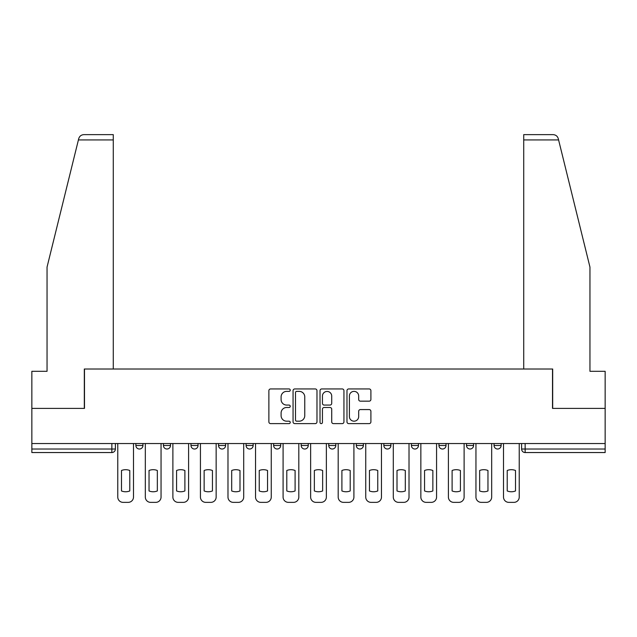 <?xml version="1.0" encoding="UTF-8"?>
<svg xmlns="http://www.w3.org/2000/svg" width="637" height="637" viewBox="0 0 637 637"><rect width="100%" height="100%" fill="white"/><g stroke="black" fill="none" stroke-linecap="round" stroke-linejoin="round"><path stroke-width="0.96" d="M290.241 390.155A1.21 1.21 0 0 0 289.031 388.944L270.606 388.944A1.736 1.736 0 0 0 268.878 390.68L268.878 421.885A1.736 1.736 0 0 0 270.606 423.613L289.031 423.613A1.21 1.21 0 0 0 290.241 422.403A1.21 1.21 0 0 0 289.031 421.184L286.642 421.184A5.55 5.55 0 0 1 281.1 415.642L281.1 413.039A5.55 5.55 0 0 1 286.642 407.489L289.031 407.489A1.21 1.21 0 0 0 290.241 406.279A1.21 1.21 0 0 0 289.031 405.068L286.642 405.068A5.55 5.55 0 0 1 281.1 399.518L281.1 396.915A5.55 5.55 0 0 1 286.642 391.373L289.031 391.373A1.21 1.21 0 0 0 290.241 390.155M438.957 443.543L438.957 445.486L446.019 445.486A3.535 3.535 0 0 1 442.484 449.021A3.535 3.535 0 0 1 438.957 445.486L438.957 443.543M356.298 443.543L356.298 445.486L363.361 445.486A3.535 3.535 0 0 1 359.825 449.021A3.535 3.535 0 0 1 356.298 445.486L356.298 443.543M301.19 443.543L301.19 445.486L308.252 445.486A3.535 3.535 0 0 1 304.725 449.021A3.535 3.535 0 0 1 301.19 445.486L301.19 443.543M273.639 443.543L273.639 445.486L280.702 445.486A3.535 3.535 0 0 1 277.175 449.021A3.535 3.535 0 0 1 273.639 445.486L273.639 443.543M218.531 445.486L218.531 443.543L218.531 445.486A3.535 3.535 0 0 0 222.066 449.021A3.535 3.535 0 0 1 218.531 445.486L225.602 445.486A3.535 3.535 0 0 1 222.066 449.021M163.43 445.486L163.43 443.543L163.43 445.486A3.535 3.535 0 0 0 166.966 449.021A3.535 3.535 0 0 1 163.43 445.486L170.493 445.486A3.535 3.535 0 0 1 166.966 449.021A3.535 3.535 0 0 0 170.493 445.486L170.493 443.543L170.493 445.486M369.165 401.167A1.736 1.736 0 0 0 370.901 399.431L370.901 390.68A1.736 1.736 0 0 0 369.165 388.944L348.71 388.944A1.736 1.736 0 0 0 346.974 390.68L346.974 421.885A1.736 1.736 0 0 0 348.71 423.613L369.165 423.613A1.736 1.736 0 0 0 370.901 421.885L370.901 411.303A1.736 1.736 0 0 0 369.165 409.575L360.407 409.575A1.736 1.736 0 0 0 358.679 411.303L358.679 416.55A4.634 4.634 0 0 1 354.037 421.184A4.634 4.634 0 0 1 349.402 416.55L349.402 396.007A4.634 4.634 0 0 1 354.037 391.373A4.634 4.634 0 0 1 358.679 396.007L358.679 399.431A1.736 1.736 0 0 0 360.407 401.167L369.165 401.167M78.407 139.941L78.717 138.667C79.521 136.167 81.233 134.821 83.861 134.638L113.275 134.638L113.275 139.941L78.407 139.941L47.042 267.102L47.042 371.307L31.85 371.307L31.85 408.397L84.482 408.397L84.482 369.014L552.518 369.014L552.518 408.397L605.15 408.397L605.15 443.543L31.85 443.543L31.85 449.021L115.393 449.021L115.393 443.543L115.393 449.021A3.535 3.535 0 0 1 111.857 452.549L31.85 452.549L31.85 449.021M113.275 139.941L113.275 369.014L84.307 369.014L84.307 408.397L31.85 408.397L31.85 443.543M316.979 390.68A1.736 1.736 0 0 0 315.251 388.944L294.796 388.944A1.736 1.736 0 0 0 293.06 390.68L293.06 421.885A1.736 1.736 0 0 0 294.796 423.613L315.251 423.613A1.736 1.736 0 0 0 316.979 421.885L316.979 390.68M321.749 388.944L342.204 388.944A1.736 1.736 0 0 1 343.94 390.68L343.94 421.885A1.736 1.736 0 0 1 342.204 423.613L333.454 423.613A1.736 1.736 0 0 1 331.718 421.885L331.718 409.225A1.736 1.736 0 0 0 329.982 407.489L324.177 407.489A1.736 1.736 0 0 0 322.441 409.225L322.441 422.403A1.21 1.21 0 0 1 321.231 423.613A1.21 1.21 0 0 1 320.021 422.403L320.021 390.68A1.736 1.736 0 0 1 321.749 388.944M521.607 443.543L521.607 449.021L605.15 449.021L605.15 452.549L525.143 452.549A3.535 3.535 0 0 1 521.607 449.021M605.15 443.543L605.15 449.021M501.12 443.543L501.12 445.486A3.535 3.535 0 0 1 497.593 449.021A3.535 3.535 0 0 1 494.057 445.486A3.535 3.535 0 0 0 497.593 449.021M494.057 443.543L494.057 445.486L501.12 445.486M473.57 443.543L473.57 445.486A3.535 3.535 0 0 1 470.034 449.021A3.535 3.535 0 0 1 466.507 445.486A3.535 3.535 0 0 0 470.034 449.021M466.507 443.543L466.507 445.486L473.57 445.486M446.019 443.543L446.019 445.486A3.535 3.535 0 0 1 442.484 449.021M418.469 443.543L418.469 445.486A3.535 3.535 0 0 1 414.934 449.021A3.535 3.535 0 0 1 411.398 445.486L418.469 445.486M411.398 443.543L411.398 445.486M383.848 443.543L383.848 445.486L390.911 445.486L390.911 443.543L390.911 445.486A3.535 3.535 0 0 1 387.384 449.021A3.535 3.535 0 0 1 383.848 445.486A3.535 3.535 0 0 0 387.384 449.021M363.361 443.543L363.361 445.486M335.81 443.543L335.81 445.486A3.535 3.535 0 0 1 332.275 449.021A3.535 3.535 0 0 1 328.748 445.486L335.81 445.486L335.81 443.543M328.748 443.543L328.748 445.486M308.252 445.486L308.252 443.543L308.252 445.486A3.535 3.535 0 0 1 304.725 449.021M280.702 445.486L280.702 443.543L280.702 445.486A3.535 3.535 0 0 1 277.175 449.021M253.152 443.543L253.152 445.486A3.535 3.535 0 0 1 249.616 449.021A3.535 3.535 0 0 1 246.089 445.486A3.535 3.535 0 0 0 249.616 449.021A3.535 3.535 0 0 0 253.152 445.486L253.152 443.543M246.089 443.543L246.089 445.486L253.152 445.486M225.602 443.543L225.602 445.486M198.043 443.543L198.043 445.486A3.535 3.535 0 0 1 194.516 449.021A3.535 3.535 0 0 1 190.981 445.486A3.535 3.535 0 0 0 194.516 449.021M190.981 443.543L190.981 445.486L198.043 445.486M142.943 443.543L142.943 445.486A3.535 3.535 0 0 1 139.407 449.021A3.535 3.535 0 0 1 135.88 445.486A3.535 3.535 0 0 0 139.407 449.021A3.535 3.535 0 0 0 142.943 445.486L142.943 443.543M135.88 443.543L135.88 445.486L142.943 445.486M111.857 443.543L111.857 452.549A3.535 3.535 0 0 0 115.393 449.021M296.699 391.373A1.21 1.21 0 0 0 295.488 392.583L295.488 419.974A1.21 1.21 0 0 0 296.699 421.184L299.215 421.184A5.55 5.55 0 0 0 304.765 415.642L304.765 396.915A5.55 5.55 0 0 0 299.215 391.373L296.699 391.373M331.718 396.095A4.634 4.634 0 0 0 327.084 391.452A4.634 4.634 0 0 0 322.441 396.095L322.441 403.332A1.736 1.736 0 0 0 324.177 405.068L329.982 405.068A1.736 1.736 0 0 0 331.718 403.332L331.718 396.095M121.484 470.496L121.484 490.952A11.036 11.036 0 0 0 129.781 490.952L129.781 470.496A11.036 11.036 0 0 0 121.484 470.496M117.773 443.543L117.773 497.059A5.295 5.295 0 0 0 123.076 502.362L128.196 502.362A5.295 5.295 0 0 0 133.491 497.059L133.491 443.543M149.034 470.496L149.034 490.952A11.036 11.036 0 0 0 157.339 490.952L157.339 470.496A11.036 11.036 0 0 0 149.034 470.496M145.324 443.543L145.324 497.059A5.295 5.295 0 0 0 150.627 502.362L155.746 502.362A5.295 5.295 0 0 0 161.05 497.059L161.05 443.543M176.584 470.496L176.584 490.952A11.036 11.036 0 0 0 184.889 490.952L184.889 470.496A11.036 11.036 0 0 0 176.584 470.496M172.882 443.543L172.882 497.059A5.295 5.295 0 0 0 178.177 502.362L183.297 502.362A5.295 5.295 0 0 0 188.6 497.059L188.6 443.543M78.717 138.667C79.211 137.242 79.211 137.242 78.717 138.667M558.593 139.941L558.283 138.667C557.789 137.242 557.789 137.242 558.283 138.667C557.789 137.242 557.789 137.242 558.283 138.667C557.479 136.167 555.767 134.821 553.139 134.638L523.725 134.638L523.725 369.014L552.693 369.014L552.693 408.397L605.15 408.397L605.15 371.307L589.958 371.307L589.958 267.102L558.593 139.941L523.725 139.941M204.143 470.496L204.143 490.952A11.036 11.036 0 0 0 212.44 490.952L212.44 470.496A11.036 11.036 0 0 0 204.143 470.496M200.432 443.543L200.432 497.059A5.295 5.295 0 0 0 205.727 502.362L210.855 502.362A5.295 5.295 0 0 0 216.15 497.059L216.15 443.543M231.693 470.496L231.693 490.952A11.036 11.036 0 0 0 239.99 490.952L239.99 470.496A11.036 11.036 0 0 0 231.693 470.496M227.982 443.543L227.982 497.059A5.295 5.295 0 0 0 233.285 502.362L238.405 502.362A5.295 5.295 0 0 0 243.7 497.059L243.7 443.543M259.243 470.496L259.243 490.952A11.036 11.036 0 0 0 267.548 490.952L267.548 470.496A11.036 11.036 0 0 0 259.243 470.496M255.533 443.543L255.533 497.059A5.295 5.295 0 0 0 260.836 502.362L265.955 502.362A5.295 5.295 0 0 0 271.258 497.059L271.258 443.543M286.793 470.496L286.793 490.952A11.036 11.036 0 0 0 295.098 490.952L295.098 470.496A11.036 11.036 0 0 0 286.793 470.496M283.091 443.543L283.091 497.059A5.295 5.295 0 0 0 288.386 502.362L293.506 502.362A5.295 5.295 0 0 0 298.809 497.059L298.809 443.543M314.352 470.496L314.352 490.952A11.036 11.036 0 0 0 322.648 490.952L322.648 470.496A11.036 11.036 0 0 0 314.352 470.496M310.641 443.543L310.641 497.059A5.295 5.295 0 0 0 315.936 502.362L321.064 502.362A5.295 5.295 0 0 0 326.359 497.059L326.359 443.543M341.902 470.496L341.902 490.952A11.036 11.036 0 0 0 350.207 490.952L350.207 470.496A11.036 11.036 0 0 0 341.902 470.496M338.191 443.543L338.191 497.059A5.295 5.295 0 0 0 343.494 502.362L348.614 502.362A5.295 5.295 0 0 0 353.909 497.059L353.909 443.543M369.452 470.496L369.452 490.952A11.036 11.036 0 0 0 377.757 490.952L377.757 470.496A11.036 11.036 0 0 0 369.452 470.496M365.742 443.543L365.742 497.059A5.295 5.295 0 0 0 371.045 502.362L376.164 502.362A5.295 5.295 0 0 0 381.467 497.059L381.467 443.543M397.01 470.496L397.01 490.952A11.036 11.036 0 0 0 405.307 490.952L405.307 470.496A11.036 11.036 0 0 0 397.01 470.496M393.3 443.543L393.3 497.059A5.295 5.295 0 0 0 398.595 502.362L403.715 502.362A5.295 5.295 0 0 0 409.018 497.059L409.018 443.543M424.561 470.496L424.561 490.952A11.036 11.036 0 0 0 432.857 490.952L432.857 470.496A11.036 11.036 0 0 0 424.561 470.496M420.85 443.543L420.85 497.059A5.295 5.295 0 0 0 426.145 502.362L431.273 502.362A5.295 5.295 0 0 0 436.568 497.059L436.568 443.543M452.111 470.496L452.111 490.952A11.036 11.036 0 0 0 460.416 490.952L460.416 470.496A11.036 11.036 0 0 0 452.111 470.496M448.4 443.543L448.4 497.059A5.295 5.295 0 0 0 453.703 502.362L458.823 502.362A5.295 5.295 0 0 0 464.118 497.059L464.118 443.543M479.661 470.496L479.661 490.952A11.036 11.036 0 0 0 487.966 490.952L487.966 470.496A11.036 11.036 0 0 0 479.661 470.496M475.95 443.543L475.95 497.059A5.295 5.295 0 0 0 481.253 502.362L486.373 502.362A5.295 5.295 0 0 0 491.676 497.059L491.676 443.543M507.219 470.496L507.219 490.952A11.036 11.036 0 0 0 515.516 490.952L515.516 470.496A11.036 11.036 0 0 0 507.219 470.496M503.509 443.543L503.509 497.059A5.295 5.295 0 0 0 508.804 502.362L513.924 502.362A5.295 5.295 0 0 0 519.227 497.059L519.227 443.543M525.143 443.543L525.143 452.549"/></g></svg>
